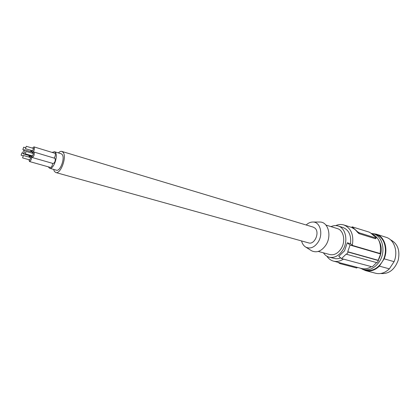 <?xml version="1.0" encoding="UTF-8"?>
<svg xmlns="http://www.w3.org/2000/svg" width="420" height="420" viewBox="0 0 420 420"><rect width="100%" height="100%" fill="white"/><g stroke="black" fill="none" stroke-linecap="round" stroke-linejoin="round"><path stroke-width="0.63" d="M378.194 260.321C382.043 253.344 382.289 246.771 378.935 240.608M360.145 268.128L363.295 269.493C369.411 270.737 374.74 268.17 379.281 261.791C386.159 251.806 382.846 236.297 373.622 233.861L371.091 233.368M373.622 233.861L376.073 234.644C385.298 237.079 388.626 252.536 381.764 262.484L384.143 258.825L394.081 261.665C398.37 251.711 394.244 239.573 386.111 237.3L376.252 234.161C384.389 236.423 388.474 248.719 384.143 258.825M372.666 233.604L376.252 234.161M365.673 270.648C370.514 271.761 375.081 270.254 379.391 266.128L389.366 268.853C385.082 272.906 380.52 274.375 375.685 273.262L365.673 270.648L362.355 269.199M390.432 239.752C397.645 243.464 400.234 250.309 398.192 260.29C394.58 269.819 388.736 274.223 380.651 273.504M389.366 268.853L394.081 261.665M379.391 266.128L381.764 262.484C377.228 268.837 371.905 271.388 365.788 270.144L363.295 269.493M378.478 260.579L348.128 252.053L346.705 254.31L377.081 262.731L378.478 260.579L378.152 260.284L380.63 253.979L380.095 253.507C381.596 243.464 378.74 236.875 371.522 233.741M376.635 262.61L372.283 266.878L341.539 258.599L346.306 253.99L346.705 254.31M371.39 266.637C368.067 268.685 364.749 269.294 361.436 268.469L333.475 261.119C330.781 260.379 328.577 258.741 326.86 256.216M343.466 259.119C340.116 261.277 336.782 261.944 333.475 261.119M323.426 252.829C324.896 255.077 326.802 256.526 329.149 257.182L335.921 258.793L338.294 258.631L340.683 257.885M340.31 262.915L339.89 263.582L356.753 267.997L357.452 267.419M339.89 263.582L337.921 262.29M380.095 253.507L352.338 245.401L350.532 243.742L347.288 242.792L344.536 250.819L338.804 256.289L341.539 258.599M331.086 226.595L329.48 226.154M347.288 242.792L350.07 245.07L347.734 251.732L348.128 252.053M380.63 253.979L350.07 245.07M352.338 245.401C353.955 234.959 351.157 228.155 343.943 224.999C341.271 224.185 338.531 224.385 335.727 225.603M350.532 243.742C351.372 235.373 348.878 229.971 343.056 227.54L338.184 226.013C335.848 225.309 333.459 225.519 331.012 226.627M378.152 260.284L347.734 251.732M376.257 238.051L375.475 238.76L358.827 233.578L355.036 229.535L351.734 227.477L352.139 226.832L357.651 231.851L359.3 232.822L375.947 238.025L376.283 238.014L375.958 237.584L370.724 233.047L369.128 232.108L352.139 226.832M329.149 257.182C334.262 258.221 338.762 255.927 342.636 250.289C348.495 241.49 345.891 227.997 338.184 226.013M318.276 251.438L329.784 254.552C334.063 255.434 337.822 253.512 341.056 248.797C345.928 241.469 343.76 230.218 337.312 228.575L325.92 225.052M319.1 222.028L319.982 222.028C328.225 221.965 331.968 235.872 325.904 245.049C321.562 251.218 316.806 253.145 311.64 250.819L310.9 250.352M306.175 224.989C308.354 222.936 310.669 221.949 313.12 222.028C320.24 221.981 323.411 234.077 318.166 242.067C314.412 247.453 310.301 249.149 305.839 247.149C303.723 245.91 302.3 243.841 301.555 240.938M53.602 169.402L54.327 171.318L55.797 172.531L308.653 242.912C314.58 245.039 320.056 232.376 315.005 228.16L313.231 227.115L61.913 151.436C60.837 151.142 59.661 151.631 58.38 152.906M55.797 172.531C60.512 174.494 66.985 157.248 63.273 152.528L61.913 151.436M48.258 166.819L49.649 168.289L56.443 170.2C60.118 171.728 65.158 158.314 62.281 154.613L61.21 153.752L54.448 151.73L52.343 152.339M49.649 168.289C53.282 169.811 58.338 156.303 55.503 152.591L54.448 151.73M31.631 155.668L32.188 157.516L53.172 163.527C54.878 162.682 55.519 160.97 55.104 158.393L33.794 151.972L32.34 153.237M54.233 157.952C55.33 156.277 55.634 154.744 55.146 153.353L33.92 146.858L32.471 148.113L31.201 147.74M28.922 159.689L29.479 161.527L50.437 167.433C51.65 167.165 52.369 165.805 52.595 163.364M31.211 151.783L31.657 150.507M30.461 151.562L31.033 150.323M22.848 149.494L23.699 147.194L22.848 149.494M32.188 157.516C33.852 156.629 34.503 154.88 34.136 152.266L33.794 151.972M32.482 155.831L33.49 153.657L33.143 153.557M25.3 153.757L26.155 151.441L25.3 153.757M31.763 150.538L32.303 152.376C33.968 151.494 34.613 149.746 34.251 147.142L33.92 146.858M32.608 150.701L33.611 148.533L33.275 148.433M25.447 148.601L26.308 146.291L25.447 148.601M29.479 161.527C31.122 160.645 31.763 158.902 31.405 156.298L31.064 155.999L29.621 157.264M29.768 159.841L30.765 157.678L30.413 157.579M22.591 157.804L23.441 155.5L22.591 157.804M23.116 153.689L23.363 153.904C24.559 153.248 25.032 151.966 24.785 150.05L24.544 149.835C23.347 150.486 22.869 151.772 23.116 153.689M29.542 157.243L29.978 155.809M28.838 157.043L29.321 155.621M21.095 155.148L21.94 152.854L21.095 155.148M357.173 267.346L356.753 267.997M375.475 238.76L375.947 238.025M358.827 233.578L359.3 232.822M357.373 232.286L357.651 231.851M352.17 227.677L352.443 227.241M351.74 227.467L343.943 224.999M313.12 222.028L319.982 222.028M24.119 149.951L22.99 149.62M32.634 155.957L25.447 153.888M32.797 152.523L32.303 152.376M32.755 150.827L25.594 148.727M29.92 159.973L22.743 157.936M30.718 156.02L23.363 153.904M22.985 155.773L21.242 155.274M31.616 156.161L31.064 155.999M305.839 247.149L311.64 250.819M22.969 153.148L21.94 152.854M25.394 147.693L23.699 147.194M30.613 157.547L23.441 155.5M31.915 151.988L24.544 149.835M33.337 153.526L26.155 151.441M33.464 148.407L26.308 146.291"/></g></svg>
